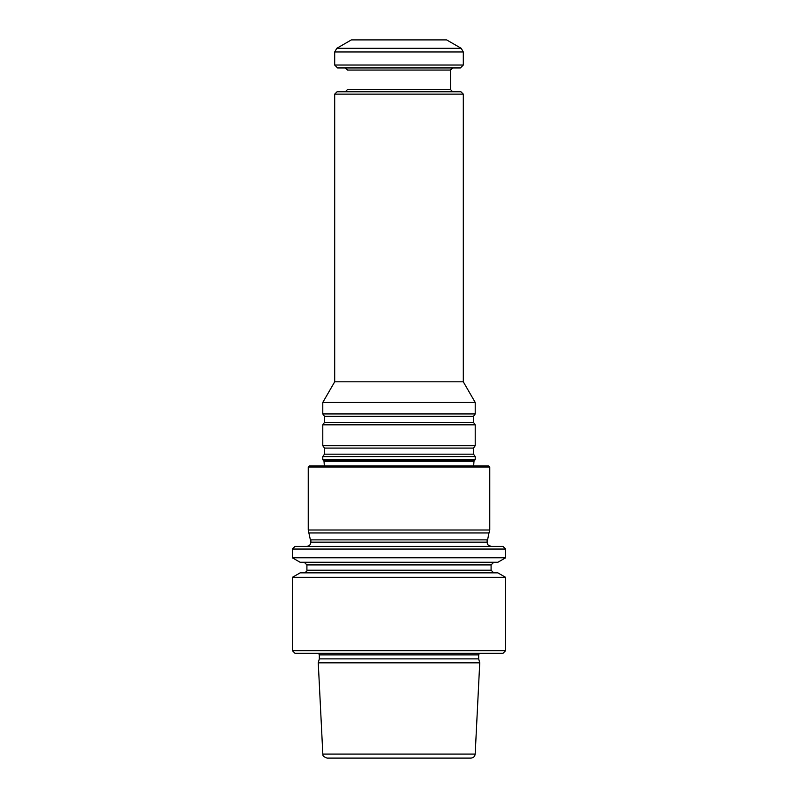 <?xml version="1.0" encoding="UTF-8"?>
<svg xmlns="http://www.w3.org/2000/svg" width="798" height="798" viewBox="0 0 798 798"><rect width="100%" height="100%" fill="white"/><g stroke="black" fill="none" stroke-linecap="round" stroke-linejoin="round"><path stroke-width="1.2" d="M493.733 572.864L491.089 570.211L306.911 570.211C307.489 570.77 306.602 571.647 304.267 572.864C306.602 571.647 307.489 570.77 306.911 570.211L491.089 570.211L491.089 564.924L493.733 562.271L491.089 564.924L491.089 570.211L493.733 572.864M488.975 532.954L487.119 542.161C487.738 543.418 486.022 544.755 491.359 546.401C486.022 544.755 487.738 543.418 487.119 542.161L487.119 539.867L310.881 539.867L310.881 542.161C310.631 544.735 309.215 546.151 306.641 546.401C309.215 546.151 310.631 544.735 310.881 542.161L487.119 542.161L310.881 542.161L308.237 529.992L489.763 529.992L488.975 532.954L309.026 532.954M450.601 69.536L450.601 89.645L347.399 89.645L345.285 91.77L347.399 89.645L450.601 89.645L452.715 91.77L450.601 89.645L450.601 70.064L452.715 67.95M322.791 459.638L324.028 461.254L324.337 465.952L324.028 461.254L473.972 461.254L473.663 465.952L473.972 461.254L324.028 461.254L323.579 460.675L474.421 460.675L473.972 461.254L475.209 459.638L322.791 459.638L322.791 456.576L475.209 456.576L475.209 459.638M505.643 650.659L292.357 650.659L292.357 577.343L505.643 577.343L505.643 650.659L502.999 653.303L295.001 653.303L292.357 650.659M470.95 758.1L327.05 758.1C321.195 755.896 323.469 754.579 322.821 754.08L318.262 662.839L479.738 662.839L475.179 754.08C474.83 756.534 473.423 757.881 470.95 758.1M479.399 653.303L478.68 654.899L478.68 658.879L319.32 658.879L318.262 662.839M478.68 658.879L479.738 662.839M505.643 577.343L497.872 572.864L300.128 572.864L292.357 577.343M497.872 562.271L300.128 562.271L292.357 557.792L505.643 557.792L497.872 562.271M505.643 549.044L292.357 549.044L295.001 546.401L502.999 546.401L505.643 549.044L505.643 557.792M487.119 539.867L310.881 539.867M461.184 48.299L446.631 39.9L351.369 39.9L336.816 48.299L461.184 48.299L463.309 51.97L463.309 65.037L334.691 65.037L334.691 51.97L336.816 48.299M463.309 65.037L460.396 67.95L337.604 67.95L334.691 65.037M345.285 67.95L347.399 70.064L450.601 70.064M334.691 94.144L463.309 94.144L460.925 91.77L337.075 91.77L334.691 94.144L334.691 381.813L322.791 402.441L322.791 413.933L475.209 413.933L475.209 402.441L322.791 402.441M463.309 94.144L463.309 381.813L334.691 381.813M463.309 381.813L475.209 402.441M473.523 422.411L324.477 422.411L322.791 424.825L475.209 424.825L473.523 422.411L473.523 416.337L475.209 413.933M475.209 424.825L475.209 445.683L322.791 445.683L322.791 424.825M475.209 456.576L473.523 454.172L473.523 448.097L475.209 445.683M489.763 467.01L308.237 467.01L309.295 465.952L488.705 465.952L489.763 467.01L489.763 529.992M491.089 564.924L306.911 564.924L306.911 570.211L306.911 564.924L304.267 562.271L306.911 564.924L491.089 564.924M475.179 754.08L322.821 754.08M478.68 654.899L319.32 654.899L319.32 658.879M334.691 51.97L463.309 51.97M473.523 416.337L324.477 416.337L322.791 413.933M473.523 448.097L324.477 448.097L322.791 445.683M473.523 454.172L324.477 454.172L322.791 456.576M347.399 69.536L347.399 70.064M319.32 654.899L318.601 653.303M292.357 549.044L292.357 557.792M324.477 416.337L324.477 422.411M324.477 448.097L324.477 454.172M308.237 467.01L308.237 529.992"/></g></svg>
